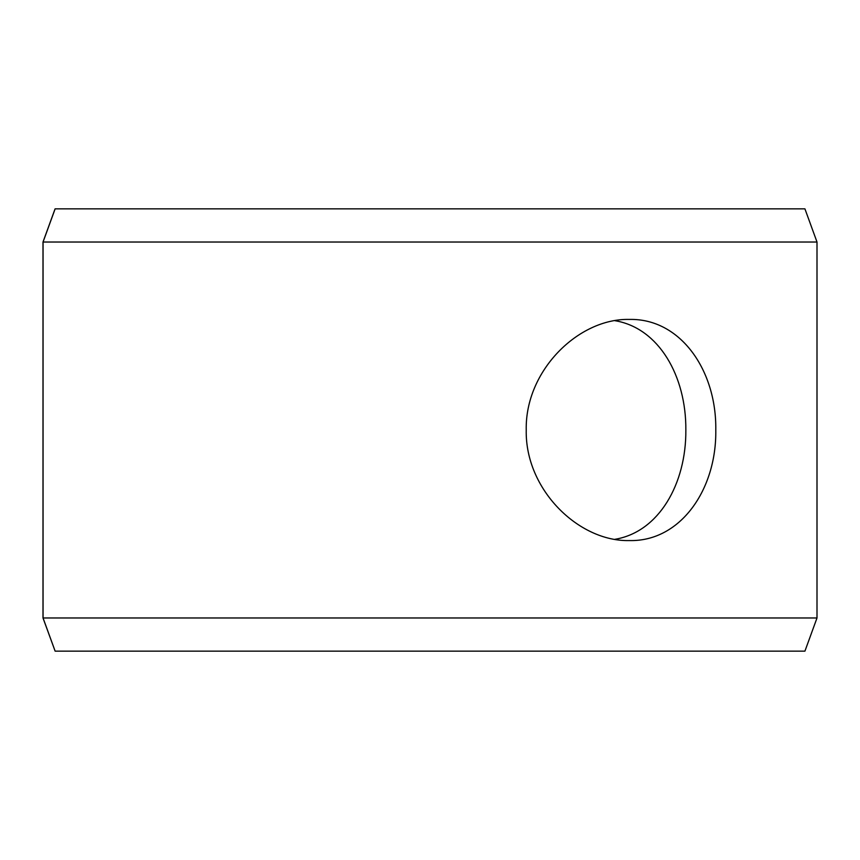 <?xml version="1.0" encoding="UTF-8"?>
<svg xmlns="http://www.w3.org/2000/svg" width="860" height="860" viewBox="0 0 860 860"><rect width="100%" height="100%" fill="white"/><g stroke="black" fill="none" stroke-linecap="round" stroke-linejoin="round"><path stroke-width="1.29" d="M43.054 617.975L55.126 651.138L43 617.975L43 242.025L55.072 208.862L804.928 208.862L817 242.025L43.054 242.025L43.054 617.975L817 617.975L817 242.025M55.126 208.862L43.054 242.025M55.126 651.138L804.928 651.138L817 617.975M614.889 539.317C659.018 532.039 686.28 483.589 685.85 430C686.28 376.368 658.975 327.929 614.889 320.683M715.789 430C716.702 489.469 680.453 541.843 629.316 540.574C578.587 541.779 525.009 489.437 526.234 430.043C524.976 370.638 578.597 318.168 629.316 319.425C680.486 318.221 716.681 370.477 715.789 430"/></g></svg>
